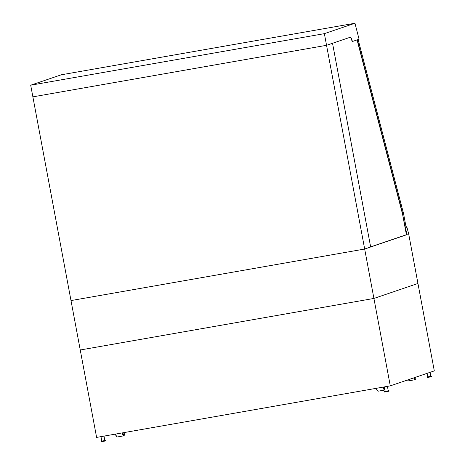 <?xml version="1.0" encoding="UTF-8"?>
<svg xmlns="http://www.w3.org/2000/svg" width="465" height="465" viewBox="0 0 465 465"><rect width="100%" height="100%" fill="white"/><g stroke="black" fill="none" stroke-linecap="round" stroke-linejoin="round"><path stroke-width="0.7" d="M406.044 226.908L406.497 226.827L405.399 228.617L406.887 234.325M390.28 385.863L96.61 437.408L71 300.576L364.67 249.031L390.28 385.863L434.304 370.89L417.948 283.47L373.918 298.443L80.247 349.988L373.918 298.443L417.948 283.47L408.654 233.808L406.794 226.699L405.399 228.617M406.794 226.699L406.026 226.833M405.643 228.577L406.962 234.61M357.068 39.914L402.556 214.167L406.404 234.72L370.634 246.886M354.952 23.25L324.367 33.654L326.546 45.308L350.116 37.293A5.162 1.389 -100 0 1 350.168 37.281A5.162 1.389 -100 0 1 351.929 40.002A2.581 0.698 80 0 0 352.807 41.362A2.581 0.698 80 0 0 352.836 41.356L359.079 39.229L354.952 23.25L61.281 74.795L30.696 85.194L32.876 96.854L326.546 45.308L332.533 43.274L370.657 246.996L364.67 249.031L326.546 45.308L32.876 96.854L71 300.576L364.67 249.031L407.206 234.569M350.04 37.316A5.162 1.389 -100 0 1 351.685 40.042A2.581 0.698 80 0 0 352.563 41.402A2.581 0.698 80 0 0 352.592 41.397L352.778 41.362M324.367 33.654L30.696 85.194M402.556 214.167L405.486 228.472M357.3 39.833L402.8 214.127M406.404 234.72L406.951 234.575M405.811 230.198L406.648 234.68M406.137 227.414L403.527 213.47L358.126 39.554M430.067 372.331L430.759 376.342L427.765 376.888L427.103 373.337M430.799 376.249L431.572 376.173L431.584 376.72L427.103 377.534L427.004 377.028L427.754 376.819M431.572 376.173L427.004 377.028M100.975 436.641L101.812 441.099L104.852 440.529L104.026 436.106M384.369 386.903L385.206 391.361L388.246 390.792L387.421 386.363M101.8 441.035L101.05 441.244L101.143 441.75L105.631 440.936L105.613 440.39L104.84 440.465M101.05 441.244L105.613 440.39M385.189 391.292L384.445 391.507L384.538 392.012L389.025 391.199L389.007 390.652L388.234 390.722M384.445 391.507L389.007 390.652M413.722 377.888A4.255 1.145 80 0 0 415.036 379.719L408.555 380.858A4.255 1.145 -100 0 1 407.631 379.963M415.036 379.719A4.255 1.145 80 0 0 415.53 378.952M413.873 377.842L414.21 378.452A3.61 0.971 80 0 0 414.925 379.085L415.414 378.998A3.61 0.971 80 0 0 415.937 377.138M414.321 377.685L414.699 378.365A3.61 0.971 80 0 0 415.414 378.998M407.462 380.021A3.61 0.971 80 0 0 407.828 380.3M376.592 388.263A4.255 1.145 80 0 0 378.225 391.175L384.712 390.036A4.255 1.145 -100 0 1 383.079 387.13M384.828 389.362L384.601 389.403A3.61 0.971 -100 0 1 383.253 387.095M384.805 389.222A3.61 0.971 -100 0 1 383.747 387.008M377.499 390.617A3.61 0.971 -100 0 1 376.278 388.322M124.329 435.054A4.255 1.145 -100 0 1 123.835 435.821A4.255 1.145 -100 0 1 122.202 432.915M115.715 434.054A4.255 1.145 80 0 0 117.349 436.961L123.835 435.821M115.401 434.107A3.61 0.971 80 0 0 116.622 436.403M124.876 432.444L124.696 434.06A3.61 0.971 -100 0 1 124.213 435.101L123.725 435.188A3.61 0.971 -100 0 1 122.376 432.88M124.213 435.101A3.61 0.971 -100 0 1 122.865 432.799M414.21 378.452L414.699 378.365"/></g></svg>
